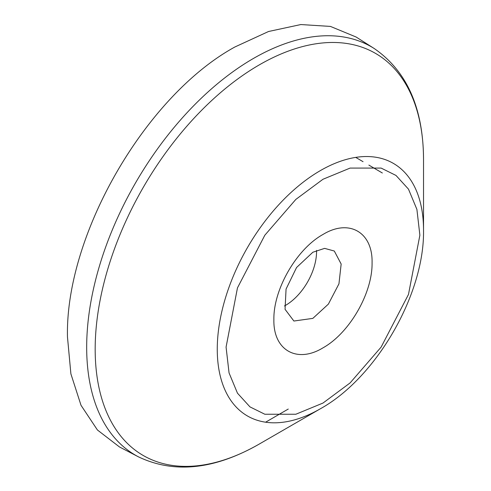 <?xml version="1.0" encoding="UTF-8"?>
<svg xmlns="http://www.w3.org/2000/svg" width="491" height="491" viewBox="0 0 491 491"><rect width="100%" height="100%" fill="white"/><g stroke="black" fill="none" stroke-linecap="round" stroke-linejoin="round"><path stroke-width="0.74" d="M423.53 230.126L423.53 159.643A232.182 134.049 120 0 0 259.352 64.849A232.182 134.049 120 0 0 95.174 349.218A232.182 134.049 120 0 0 259.352 444.005L320.396 408.757A145.852 84.206 -60 0 1 217.261 349.218A145.852 84.206 -60 0 1 320.396 170.586A145.852 84.206 -60 0 1 423.53 230.126C424.647 294.06 376.315 377.763 320.396 408.757L259.352 444.005A232.182 134.049 120 0 0 259.358 444.005M138.468 456.857A235.827 136.154 120 0 1 98.593 268.921A235.827 136.154 120 0 1 253.43 58.46A235.827 136.154 120 0 1 374.216 48.523L356.128 37.021L330.437 26.416L300.836 24.55L268.54 31.504L234.87 46.995C145.422 95.978 65.162 234.986 67.47 336.943L70.888 373.847L81.015 405.296L97.427 429.993L119.46 446.945L138.468 456.857C174.293 473.901 214.592 469.617 259.352 444.005M284.449 305.967A43.877 25.329 120 0 0 285.535 305.365A43.877 25.329 120 0 0 316.535 250.392M312.847 318.377L328.381 304.113L338.95 283.835L341.159 264.029L334.303 251.03L324.619 248.372L312.847 252.245L296.57 267.503L286.063 289.07L285.05 309.305L293.888 321.034L312.847 318.377M372.074 262.814C372.835 232.304 349.181 218.47 323.01 234.453C296.625 249.005 273.346 289.309 273.88 319.506C273.106 350.218 296.945 363.739 322.943 347.873C349.396 333.186 372.559 293.176 372.074 262.814M265.613 422.199L288.26 409.052M355.73 157.39L363.052 161.686M368.876 165.099L382.348 172.998M322.98 403.056L295.846 414.244L264.833 414.244L249.968 406.886L237.472 393.181L229.058 372.933L226.075 347.106L237.472 287.867L264.833 235.214L295.846 199.407L322.98 179.264L350.108 168.075L381.12 168.075L395.985 175.434L408.481 189.139L416.902 209.393L419.879 235.214L408.481 294.453L381.12 347.112L350.108 382.912L322.98 403.056M374.216 48.523C406.892 71.029 423.328 108.069 423.53 159.643"/></g></svg>
